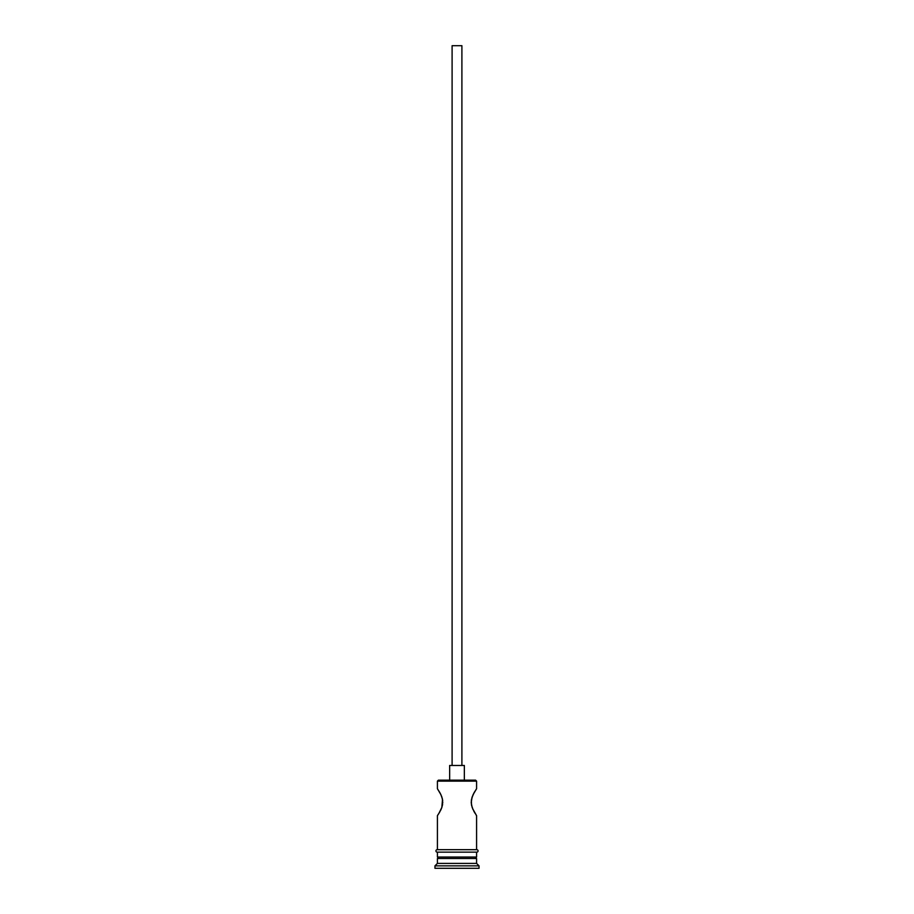 <?xml version="1.0" encoding="UTF-8"?>
<svg xmlns="http://www.w3.org/2000/svg" width="914" height="914" viewBox="0 0 914 914"><rect width="100%" height="100%" fill="white"/><g stroke="black" fill="none" stroke-linecap="round" stroke-linejoin="round"><path stroke-width="1.37" d="M476.582 781.139L475.611 780.168L438.389 780.168L437.418 781.139L476.582 781.139L437.418 781.139L437.418 788.736L440.914 794.666L437.418 788.736L437.418 781.139L438.389 780.168L475.611 780.168L476.582 781.139L476.582 788.736L475.851 789.822L476.582 788.736L476.582 781.139M461.901 765.475L461.901 45.7L452.099 45.7L452.099 765.475L452.099 45.7L461.901 45.7L461.901 765.475M464.346 780.168L464.346 765.475L449.654 765.475L449.654 780.168L449.654 765.475L464.346 765.475L464.346 780.168M440.228 793.306L441.793 796.825M440.914 794.666L442.422 798.985M441.839 796.939L442.719 800.915M442.513 799.476L441.839 807.439L442.604 804.4M442.776 802.195L441.839 807.439L438.937 813.323L441.416 808.559M439.908 811.689L437.6 815.391L439.908 811.689M437.418 815.665L437.418 849.689L437.418 815.665L438.137 814.58L437.418 815.665M476.582 815.665L475.863 814.58L476.582 815.665L476.582 849.689L476.582 815.665L472.584 808.559M473.086 809.713L471.555 805.291M472.161 807.45L471.236 802.846M471.475 804.903L471.373 800.127M471.224 802.195L472.161 796.939L474.103 792.712L471.944 797.602M474.355 792.244L473.601 793.649M471.475 799.476L473.086 794.666L476.582 788.736M476.582 858.509L475.12 857.035L476.582 857.035L476.582 852.145L476.582 857.035L437.418 857.035L438.903 857.035L437.418 858.509L476.582 858.509L437.418 858.509L437.418 863.399L434.961 865.855L479.039 865.855L476.582 863.399L437.418 863.399L476.582 863.399L476.582 858.509L476.582 863.399L479.039 865.855L434.961 865.855L434.961 868.3L479.039 868.3L479.039 865.855L479.039 868.3L434.961 868.3L434.961 865.855L437.418 863.399L437.418 858.509L438.88 857.035L475.097 857.035L476.582 858.509M437.418 852.145L437.418 857.035L437.418 852.145M476.834 849.689L437.166 849.689A1.222 1.222 0 0 0 435.944 850.923A1.222 1.222 0 0 0 437.166 852.145L476.834 852.145A1.222 1.222 0 0 0 478.056 850.923A1.222 1.222 0 0 0 476.834 849.689A1.222 1.222 0 0 1 478.056 850.923A1.222 1.222 0 0 1 476.834 852.145L437.166 852.145A1.222 1.222 0 0 1 435.944 850.923A1.222 1.222 0 0 1 437.166 849.689L476.834 849.689M440.914 809.724L440.411 810.729M473.749 811.038L475.052 813.323M438.937 813.323L438.137 814.58M441.839 807.439L440.914 809.713M437.418 788.736L439.897 792.701M474.103 792.712L475.063 791.067"/></g></svg>
